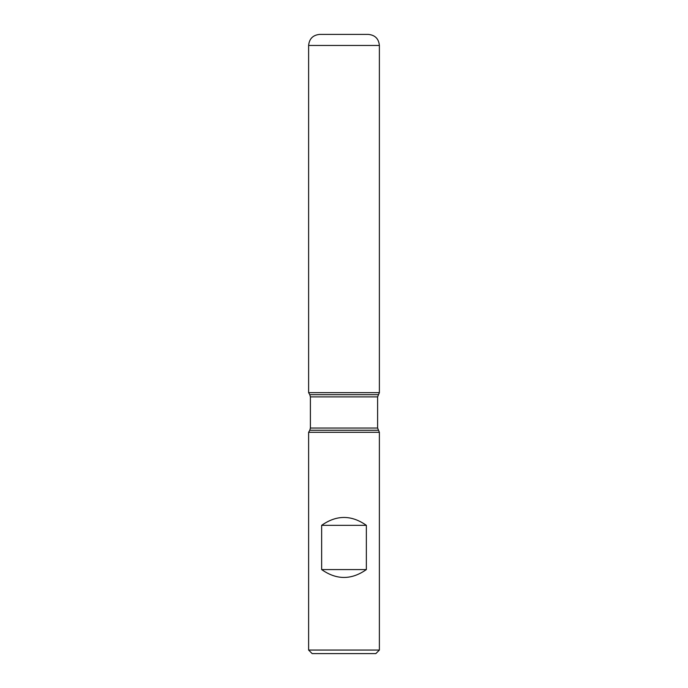 <?xml version="1.0" encoding="UTF-8"?>
<svg xmlns="http://www.w3.org/2000/svg" width="688" height="688" viewBox="0 0 688 688"><rect width="100%" height="100%" fill="white"/><g stroke="black" fill="none" stroke-linecap="round" stroke-linejoin="round"><path stroke-width="1.03" d="M379.38 432.296L308.62 432.296L308.62 650.065L379.38 650.065L379.38 432.296L377.617 428.048L377.617 396.899L379.38 392.65L308.62 392.65L379.38 392.65L379.38 45.46L308.62 45.46L308.62 392.65L344 392.65M321.64 569.569C336.544 580.07 351.456 580.07 366.36 569.569L366.36 525.34C351.456 514.83 336.544 514.83 321.64 525.34L321.64 569.569L366.36 569.569M378.202 394.688L309.798 394.688L308.62 392.65L308.62 45.46C309.273 38.743 312.954 35.054 319.671 34.4L368.329 34.4C375.046 35.054 378.727 38.743 379.38 45.46M379.38 650.065L375.846 653.6L312.154 653.6L308.62 650.065M321.64 525.34L366.36 525.34M378.202 430.258L309.798 430.258L308.62 432.296M377.617 396.899L310.383 396.899L310.383 428.048L377.617 428.048M310.383 428.048L309.798 430.258M309.798 394.688L310.383 396.899"/></g></svg>
